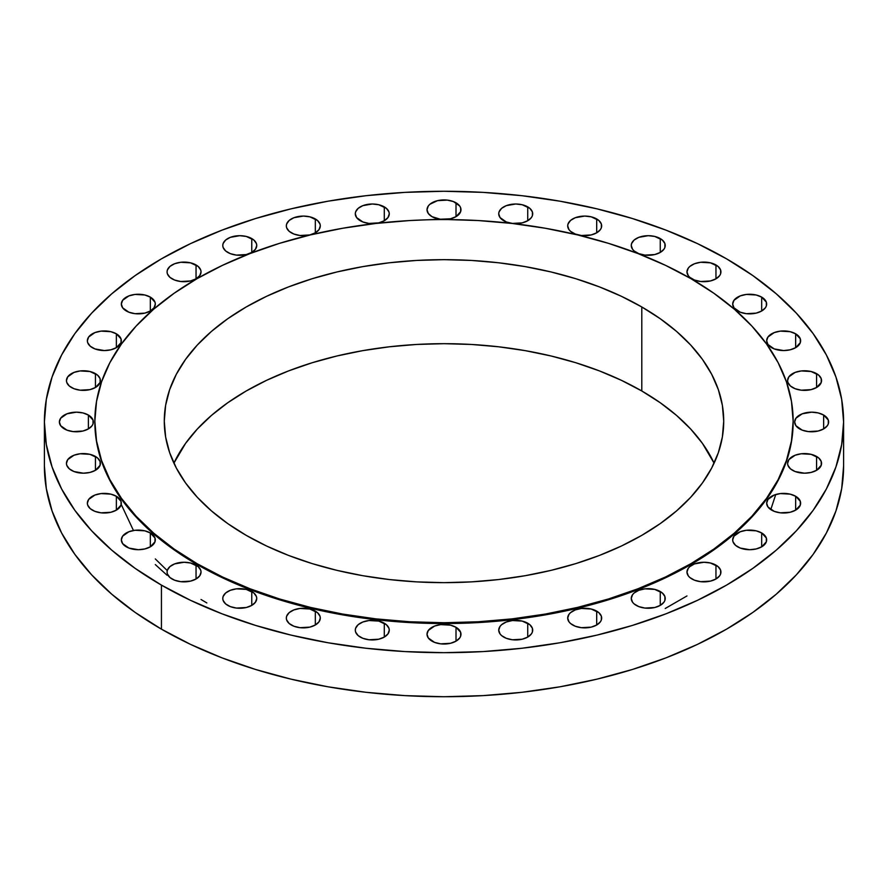 <?xml version="1.0" encoding="UTF-8"?>
<svg xmlns="http://www.w3.org/2000/svg" width="888" height="888" viewBox="0 0 888 888"><rect width="100%" height="100%" fill="white"/><g stroke="black" fill="none" stroke-linecap="round" stroke-linejoin="round"><path stroke-width="1.33" d="M795.659 333.821L795.659 347.685L800.299 342.668L800.299 338.839L795.659 333.821L790.142 331.69L780.33 331.135L774.214 332.6L767.954 336.996L766.666 340.748A16.983 9.801 180 0 1 777.144 331.69A16.983 9.801 180 0 1 795.659 333.821A16.983 9.801 180 0 1 800.632 340.748A16.983 9.801 180 0 1 790.142 349.805A16.983 9.801 180 0 1 771.639 347.685A16.983 9.801 180 0 1 766.666 340.748L767.954 344.5L774.214 348.906L783.649 350.56L790.142 349.805L795.659 347.685L795.659 333.821M816.572 373.637L816.572 387.501L821.222 382.484L821.222 378.654L818.692 375.125L811.066 371.506L801.254 370.951L795.137 372.416L788.877 376.812L787.589 380.564A16.983 9.801 180 0 1 798.068 371.506A16.983 9.801 180 0 1 816.572 373.637A16.983 9.801 180 0 1 821.555 380.564A16.983 9.801 180 0 1 811.066 389.632A16.983 9.801 180 0 1 792.562 387.501A16.983 9.801 180 0 1 787.589 380.564L787.911 382.484L790.442 386.014L795.137 388.722L801.254 390.187L811.066 389.632L816.572 387.501L816.572 373.637M823.642 415.04L823.642 428.915L827.327 425.729L828.293 423.887L828.293 420.068L823.642 415.04L818.137 412.92L811.632 412.176L802.197 413.819L795.937 418.226L794.649 421.978A16.983 9.801 180 0 1 805.127 412.92A16.983 9.801 180 0 1 823.642 415.04A16.983 9.801 180 0 1 828.615 421.978A16.983 9.801 180 0 1 818.137 431.035A16.983 9.801 180 0 1 799.622 428.915A16.983 9.801 180 0 1 794.649 421.978L795.937 425.729L802.197 430.125L808.324 431.59L818.137 431.035L823.642 428.915L823.642 415.04M816.572 456.454L816.572 470.318L821.222 465.301L821.222 461.471L818.692 457.942L811.066 454.323L801.254 453.768L795.137 455.233L788.877 459.629L787.589 463.381A16.983 9.801 180 0 1 798.068 454.323A16.983 9.801 180 0 1 816.572 456.454A16.983 9.801 180 0 1 821.555 463.381A16.983 9.801 180 0 1 811.066 472.438A16.983 9.801 180 0 1 792.562 470.318A16.983 9.801 180 0 1 787.589 463.381L787.911 465.301L790.442 468.831L795.137 471.539L804.572 473.193L811.066 472.438L816.572 470.318L816.572 456.454M795.659 496.27L795.659 510.134L800.299 505.117L800.299 501.287L795.659 496.27L790.142 494.139L780.33 493.584L774.214 495.049L767.954 499.445L766.666 503.196A16.983 9.801 180 0 1 777.144 494.139A16.983 9.801 180 0 1 795.659 496.27A16.983 9.801 180 0 1 800.632 503.196A16.983 9.801 180 0 1 790.142 512.265A16.983 9.801 180 0 1 771.639 510.134A16.983 9.801 180 0 1 766.666 503.196L767.954 506.948L774.214 511.355L780.33 512.82L790.142 512.265L795.659 510.134L795.659 496.27M761.682 532.966L761.682 546.83L766.333 541.813L766.333 537.984L761.682 532.966L756.176 530.835L746.364 530.28L740.237 531.746L733.988 536.141L732.689 539.893A16.983 9.801 180 0 1 743.178 530.835A16.983 9.801 180 0 1 761.682 532.966A16.983 9.801 180 0 1 766.655 539.893A16.983 9.801 180 0 1 756.176 548.951A16.983 9.801 180 0 1 737.662 546.83A16.983 9.801 180 0 1 732.689 539.893L733.022 541.813L735.553 545.343L740.237 548.051L749.672 549.705L756.176 548.951L761.682 546.83L761.682 532.966M715.961 565.123L715.961 578.998L719.646 575.812L720.612 573.97L720.612 570.152L718.081 566.611L710.456 563.003L703.951 562.259L694.516 563.902L689.832 566.611L688.267 568.309L686.968 572.061A16.983 9.801 180 0 1 697.457 563.003A16.983 9.801 180 0 1 715.961 565.123A16.983 9.801 180 0 1 720.934 572.061A16.983 9.801 180 0 1 710.456 581.118A16.983 9.801 180 0 1 691.952 578.998A16.983 9.801 180 0 1 686.968 572.061L688.267 575.812L689.832 577.511L694.516 580.208L700.643 581.673L710.456 581.118L715.961 578.998L715.961 565.123M660.25 591.519L660.25 605.394L663.935 602.208L664.901 600.366L664.901 596.547L662.37 593.006L654.745 589.399L644.932 588.844L638.805 590.309L634.121 593.006L632.556 594.705L631.257 598.457A16.983 9.801 180 0 1 641.747 589.399A16.983 9.801 180 0 1 660.25 591.519A16.983 9.801 180 0 1 665.223 598.457A16.983 9.801 180 0 1 654.745 607.514A16.983 9.801 180 0 1 636.241 605.394A16.983 9.801 180 0 1 631.257 598.457L632.556 602.208L634.121 603.907L638.805 606.604L644.932 608.069L654.745 607.514L660.25 605.394L660.25 591.519M596.692 611.133L596.692 625.008L600.377 621.822L601.343 619.979L601.343 616.161L598.812 612.62L591.186 609.013L581.374 608.458L575.246 609.923L570.562 612.62L568.997 614.318L567.698 618.07A16.983 9.801 180 0 1 578.188 609.013A16.983 9.801 180 0 1 596.692 611.133A16.983 9.801 180 0 1 601.664 618.07A16.983 9.801 180 0 1 591.186 627.128A16.983 9.801 180 0 1 572.682 625.008A16.983 9.801 180 0 1 567.698 618.07L568.997 621.822L570.562 623.52L575.246 626.218L581.374 627.683L591.186 627.128L596.692 625.008L596.692 611.133M527.727 623.221L527.727 637.085L531.413 633.899L532.378 632.056L532.378 628.238L529.847 624.697L522.222 621.089L512.409 620.534L506.282 622L501.598 624.697L500.033 626.395L498.734 630.147A16.983 9.801 180 0 1 509.224 621.089A16.983 9.801 180 0 1 527.727 623.221A16.983 9.801 180 0 1 532.7 630.147A16.983 9.801 180 0 1 522.222 639.205A16.983 9.801 180 0 1 503.718 637.085A16.983 9.801 180 0 1 498.734 630.147L500.033 633.899L501.598 635.597L506.282 638.306L512.409 639.771L522.222 639.205L527.727 637.085L527.727 623.221M456.01 627.294L456.01 641.158L459.695 637.984L460.661 636.141L460.661 632.312L456.01 627.294L450.505 625.163L440.692 624.608L434.565 626.073L428.305 630.48L427.017 634.232A16.983 9.801 180 0 1 437.495 625.163A16.983 9.801 180 0 1 456.01 627.294A16.983 9.801 180 0 1 460.983 634.232A16.983 9.801 180 0 1 450.505 643.289A16.983 9.801 180 0 1 431.99 641.158A16.983 9.801 180 0 1 427.017 634.232L428.305 637.984L434.565 642.379L440.692 643.844L450.505 643.289L456.01 641.158L456.01 627.294M384.282 623.221L384.282 637.085L387.967 633.899L389.266 630.147L388.933 628.238L386.402 624.697L378.776 621.089L368.964 620.534L362.848 622L358.153 624.697L355.622 628.238L355.3 630.147A16.983 9.801 180 0 1 365.778 621.089A16.983 9.801 180 0 1 384.282 623.221A16.983 9.801 180 0 1 389.266 630.147A16.983 9.801 180 0 1 378.776 639.205A16.983 9.801 180 0 1 360.273 637.085A16.983 9.801 180 0 1 355.3 630.147L355.622 632.056L358.153 635.597L362.848 638.306L368.964 639.771L378.776 639.205L384.282 637.085L384.282 623.221M315.318 611.133L315.318 625.008L319.003 621.822L320.302 618.07L319.969 616.161L317.438 612.62L309.812 609.013L300 608.458L293.884 609.923L289.188 612.62L286.658 616.161L286.336 618.07A16.983 9.801 180 0 1 296.814 609.013A16.983 9.801 180 0 1 315.318 611.133A16.983 9.801 180 0 1 320.302 618.07A16.983 9.801 180 0 1 309.812 627.128A16.983 9.801 180 0 1 291.308 625.008A16.983 9.801 180 0 1 286.336 618.07L286.658 619.979L289.188 623.52L293.884 626.218L300 627.683L309.812 627.128L315.318 625.008L315.318 611.133M251.759 591.519L251.759 605.394L255.444 602.208L256.743 598.457L256.41 596.547L253.879 593.006L246.254 589.399L236.441 588.844L230.314 590.309L225.63 593.006L223.099 596.547L222.777 598.457A16.983 9.801 180 0 1 233.255 589.399A16.983 9.801 180 0 1 251.759 591.519A16.983 9.801 180 0 1 256.743 598.457A16.983 9.801 180 0 1 246.254 607.514A16.983 9.801 180 0 1 227.75 605.394A16.983 9.801 180 0 1 222.777 598.457L223.099 600.366L225.63 603.907L230.314 606.604L236.441 608.069L246.254 607.514L251.759 605.394L251.759 591.519M196.048 565.123L196.048 578.998L199.733 575.812L201.032 572.061L200.699 570.152L198.168 566.611L190.543 563.003L184.049 562.259L174.614 563.902L169.919 566.611L167.388 570.152L167.066 572.061A16.983 9.801 180 0 1 177.544 563.003A16.983 9.801 180 0 1 196.048 565.123A16.983 9.801 180 0 1 201.032 572.061A16.983 9.801 180 0 1 190.543 581.118A16.983 9.801 180 0 1 172.039 578.998A16.983 9.801 180 0 1 167.066 572.061L167.388 573.97L169.919 577.511L174.614 580.208L180.73 581.673L190.543 581.118L196.048 578.998L196.048 565.123M150.338 532.966L150.338 546.83L154.978 541.813L154.978 537.984L150.338 532.966L144.822 530.835L135.009 530.28L128.893 531.746L122.633 536.141L121.345 539.893A16.983 9.801 180 0 1 131.824 530.835A16.983 9.801 180 0 1 150.338 532.966A16.983 9.801 180 0 1 155.311 539.893A16.983 9.801 180 0 1 144.822 548.951A16.983 9.801 180 0 1 126.318 546.83A16.983 9.801 180 0 1 121.345 539.893L122.633 543.645L128.893 548.051L138.328 549.705L144.822 548.951L150.338 546.83L150.338 532.966M116.361 496.27L116.361 510.134L121.012 505.117L121.012 501.287L116.361 496.27L110.856 494.139L101.043 493.584L94.916 495.049L88.667 499.445L87.368 503.196A16.983 9.801 180 0 1 97.858 494.139A16.983 9.801 180 0 1 116.361 496.27A16.983 9.801 180 0 1 121.334 503.196A16.983 9.801 180 0 1 110.856 512.265A16.983 9.801 180 0 1 92.341 510.134A16.983 9.801 180 0 1 87.368 503.196L87.701 505.117L90.232 508.646L94.916 511.355L101.043 512.82L110.856 512.265L116.361 510.134L116.361 496.27M95.438 456.454L95.438 470.318L100.089 465.301L100.089 461.471L97.558 457.942L89.932 454.323L80.12 453.768L73.993 455.233L67.743 459.629L66.445 463.381A16.983 9.801 180 0 1 76.934 454.323A16.983 9.801 180 0 1 95.438 456.454A16.983 9.801 180 0 1 100.411 463.381A16.983 9.801 180 0 1 89.932 472.438A16.983 9.801 180 0 1 71.428 470.318A16.983 9.801 180 0 1 66.445 463.381L66.778 465.301L69.308 468.831L73.993 471.539L83.428 473.193L89.932 472.438L95.438 470.318L95.438 456.454M88.378 415.04L88.378 428.915L92.063 425.729L93.029 423.887L93.029 420.068L88.378 415.04L82.873 412.92L76.368 412.176L66.933 413.819L60.673 418.226L59.385 421.978A16.983 9.801 180 0 1 69.863 412.92A16.983 9.801 180 0 1 88.378 415.04A16.983 9.801 180 0 1 93.351 421.978A16.983 9.801 180 0 1 82.873 431.035A16.983 9.801 180 0 1 64.358 428.915A16.983 9.801 180 0 1 59.385 421.978L60.673 425.729L66.933 430.125L73.06 431.59L82.873 431.035L88.378 428.915L88.378 415.04M95.438 373.637L95.438 387.501L100.089 382.484L100.089 378.654L97.558 375.125L89.932 371.506L80.12 370.951L73.993 372.416L67.743 376.812L66.445 380.564A16.983 9.801 180 0 1 76.934 371.506A16.983 9.801 180 0 1 95.438 373.637A16.983 9.801 180 0 1 100.411 380.564A16.983 9.801 180 0 1 89.932 389.632A16.983 9.801 180 0 1 71.428 387.501A16.983 9.801 180 0 1 66.445 380.564L66.778 382.484L69.308 386.014L73.993 388.722L80.12 390.187L89.932 389.632L95.438 387.501L95.438 373.637M116.361 333.821L116.361 347.685L121.012 342.668L121.012 338.839L116.361 333.821L110.856 331.69L101.043 331.135L94.916 332.6L88.667 336.996L87.368 340.748A16.983 9.801 180 0 1 97.858 331.69A16.983 9.801 180 0 1 116.361 333.821A16.983 9.801 180 0 1 121.334 340.748A16.983 9.801 180 0 1 110.856 349.805A16.983 9.801 180 0 1 92.341 347.685A16.983 9.801 180 0 1 87.368 340.748L87.701 342.668L90.232 346.198L94.916 348.906L104.351 350.56L110.856 349.805L116.361 347.685L116.361 333.821M150.338 297.125L150.338 310.989L154.013 307.814L155.311 304.051L154.978 302.142L150.338 297.125L144.822 294.994L135.009 294.439L128.893 295.904L122.633 300.299L121.345 304.051A16.983 9.801 180 0 1 131.824 294.994A16.983 9.801 180 0 1 150.338 297.125A16.983 9.801 180 0 1 155.311 304.051A16.983 9.801 180 0 1 144.822 313.12A16.983 9.801 180 0 1 126.318 310.989A16.983 9.801 180 0 1 121.345 304.051L122.633 307.814L128.893 312.21L135.009 313.675L144.822 313.12L150.338 310.989L150.338 297.125M196.048 264.957L196.048 278.821L199.733 275.646L201.032 271.894L200.699 269.985L198.168 266.444L190.543 262.837L180.73 262.271L174.614 263.736L169.919 266.444L167.388 269.985L167.066 271.894A16.983 9.801 180 0 1 177.544 262.837A16.983 9.801 180 0 1 196.048 264.957A16.983 9.801 180 0 1 201.032 271.894A16.983 9.801 180 0 1 190.543 280.952A16.983 9.801 180 0 1 172.039 278.821A16.983 9.801 180 0 1 167.066 271.894L167.388 273.804L169.919 277.345L174.614 280.042L180.73 281.507L190.543 280.952L196.048 278.821L196.048 264.957M251.759 238.561L251.759 252.425L255.444 249.251L256.743 245.499L256.41 243.578L253.879 240.049L246.254 236.441L239.76 235.686L230.314 237.34L225.63 240.049L223.099 243.578L222.777 245.499A16.983 9.801 180 0 1 233.255 236.441A16.983 9.801 180 0 1 251.759 238.561A16.983 9.801 180 0 1 256.743 245.499A16.983 9.801 180 0 1 246.254 254.556A16.983 9.801 180 0 1 227.75 252.425A16.983 9.801 180 0 1 222.777 245.499L223.099 247.408L225.63 250.949L230.314 253.646L236.441 255.111L246.254 254.556L251.759 252.425L251.759 238.561M315.318 218.948L315.318 232.811L319.003 229.637L320.302 225.885L319.969 223.965L317.438 220.435L309.812 216.827L303.319 216.073L293.884 217.727L289.188 220.435L286.658 223.965L286.336 225.885A16.983 9.801 180 0 1 296.814 216.827A16.983 9.801 180 0 1 315.318 218.948A16.983 9.801 180 0 1 320.302 225.885A16.983 9.801 180 0 1 309.812 234.943A16.983 9.801 180 0 1 291.308 232.811A16.983 9.801 180 0 1 286.336 225.885L286.658 227.794L289.188 231.335L293.884 234.032L300 235.498L309.812 234.943L315.318 232.811L315.318 218.948M384.282 206.871L384.282 220.735L387.967 217.56L389.266 213.808L388.933 211.888L386.402 208.358L378.776 204.751L372.283 203.996L362.848 205.65L358.153 208.358L355.622 211.888L355.3 213.808A16.983 9.801 180 0 1 365.778 204.751A16.983 9.801 180 0 1 384.282 206.871A16.983 9.801 180 0 1 389.266 213.808A16.983 9.801 180 0 1 378.776 222.866A16.983 9.801 180 0 1 360.273 220.735A16.983 9.801 180 0 1 355.3 213.808L356.588 217.56L362.848 221.956L368.964 223.421L378.776 222.866L384.282 220.735L384.282 206.871M94.85 421.567A349.151 201.576 0 0 0 94.85 421.978A349.151 201.576 0 0 0 197.114 564.513L197.114 563.702A349.151 201.576 180 0 1 94.85 421.156A349.151 201.576 180 0 1 310.389 234.92A349.151 201.576 180 0 1 690.886 278.621L713.897 293.284L734.309 309.168L751.925 326.14L766.577 344.022L778.121 362.648L786.446 381.84L791.474 401.398L793.15 421.156L791.474 440.914L786.446 460.484L778.121 479.675L766.577 498.301L751.925 516.183L734.309 533.155L713.897 549.039L690.886 563.702L665.5 576.989L637.973 588.766L608.591 598.934L577.611 607.392L545.354 614.063L512.121 618.869L478.221 621.767L444 622.743L409.779 621.767L375.879 618.869L342.646 614.063L310.389 607.392L279.409 598.934L250.028 588.766L222.5 576.989L197.114 563.702L174.103 549.039L153.691 533.155L136.075 516.183L121.423 498.301L109.879 479.675L101.554 460.484L96.526 440.914L94.85 421.156L96.526 401.398L101.554 381.84L109.879 362.648L121.423 344.022L136.075 326.14L153.691 309.168L174.103 293.284L197.114 278.621L222.5 265.334L250.028 253.557L279.409 243.379L310.389 234.92L342.646 228.26L375.879 223.454L409.779 220.546L450.505 218.781L456.01 216.661L456.01 202.797L456.01 216.661L460.661 211.644L460.661 207.814L459.695 205.972L453.435 201.576L447.308 200.111L437.495 200.666L429.881 204.273L428.305 205.972L427.017 209.723A16.983 9.801 180 0 1 437.495 200.666A16.983 9.801 180 0 1 456.01 202.797A16.983 9.801 180 0 1 460.983 209.723A16.983 9.801 180 0 1 450.505 218.781A16.983 9.801 180 0 1 431.99 216.661A16.983 9.801 180 0 1 427.017 209.723L428.305 213.475L431.99 216.661L440.692 219.347L478.221 220.546L512.121 223.454L545.354 228.26L577.611 234.92L608.591 243.379L637.973 253.557L665.5 265.334L690.886 278.621A349.151 201.576 180 0 1 793.15 421.156A349.151 201.576 180 0 1 577.611 607.392A349.151 201.576 180 0 1 197.114 563.702L197.114 564.513A349.151 201.576 0 0 0 577.611 608.213A349.151 201.576 0 0 0 793.15 421.978A349.151 201.576 0 0 0 793.15 421.567M527.727 206.871L527.727 220.735L531.413 217.56L532.378 215.717L532.378 211.888L529.847 208.358L522.222 204.751L515.717 203.996L506.282 205.65L501.598 208.358L499.067 211.888L498.734 213.808A16.983 9.801 180 0 1 509.224 204.751A16.983 9.801 180 0 1 527.727 206.871A16.983 9.801 180 0 1 532.7 213.808A16.983 9.801 180 0 1 522.222 222.866A16.983 9.801 180 0 1 503.718 220.735A16.983 9.801 180 0 1 498.734 213.808L500.033 217.56L506.282 221.956L512.409 223.421L522.222 222.866L527.727 220.735L527.727 206.871M596.692 218.948L596.692 232.811L600.377 229.637L601.343 227.794L601.343 223.965L598.812 220.435L591.186 216.827L584.681 216.073L575.246 217.727L570.562 220.435L568.031 223.965L567.698 225.885A16.983 9.801 180 0 1 578.188 216.827A16.983 9.801 180 0 1 596.692 218.948A16.983 9.801 180 0 1 601.664 225.885A16.983 9.801 180 0 1 591.186 234.943A16.983 9.801 180 0 1 572.682 232.811A16.983 9.801 180 0 1 567.698 225.885L568.997 229.637L570.562 231.335L575.246 234.032L581.374 235.498L591.186 234.943L596.692 232.811L596.692 218.948M660.25 238.561L660.25 252.425L663.935 249.251L664.901 247.408L664.901 243.578L662.37 240.049L654.745 236.441L648.24 235.686L638.805 237.34L634.121 240.049L631.59 243.578L631.257 245.499A16.983 9.801 180 0 1 641.747 236.441A16.983 9.801 180 0 1 660.25 238.561A16.983 9.801 180 0 1 665.223 245.499A16.983 9.801 180 0 1 654.745 254.556A16.983 9.801 180 0 1 636.241 252.425A16.983 9.801 180 0 1 631.257 245.499L632.556 249.251L634.121 250.949L638.805 253.646L644.932 255.111L654.745 254.556L660.25 252.425L660.25 238.561M761.682 297.125L761.682 310.989L765.367 307.814L766.333 305.971L766.333 302.142L761.682 297.125L756.176 294.994L746.364 294.439L740.237 295.904L733.988 300.299L732.689 304.051A16.983 9.801 180 0 1 743.178 294.994A16.983 9.801 180 0 1 761.682 297.125A16.983 9.801 180 0 1 766.655 304.051A16.983 9.801 180 0 1 756.176 313.12A16.983 9.801 180 0 1 737.662 310.989A16.983 9.801 180 0 1 732.689 304.051L733.988 307.814L740.237 312.21L746.364 313.675L756.176 313.12L761.682 310.989L761.682 297.125M715.961 264.957L715.961 278.821L719.646 275.646L720.612 273.804L720.612 269.985L718.081 266.444L710.456 262.837L700.643 262.271L694.516 263.736L689.832 266.444L688.267 268.143L686.968 271.894A16.983 9.801 180 0 1 697.457 262.837A16.983 9.801 180 0 1 715.961 264.957A16.983 9.801 180 0 1 720.934 271.894A16.983 9.801 180 0 1 710.456 280.952A16.983 9.801 180 0 1 691.952 278.821A16.983 9.801 180 0 1 686.968 271.894L688.267 275.646L689.832 277.345L694.516 280.042L700.643 281.507L710.456 280.952L715.961 278.821L715.961 264.957M167.255 570.573L155.311 558.929M133.466 530.502L121.334 504.673M155.311 564.579L167.066 575.246M201.032 599.5L206.849 602.941M161.438 585.114L161.438 629.159A399.6 230.702 0 0 0 596.925 679.165A399.6 230.702 0 0 0 843.6 466.022L841.68 488.633L835.919 511.033L826.395 532.989L813.186 554.312L796.414 574.78L776.256 594.194L752.891 612.387L726.562 629.159L697.502 644.366L666.011 657.853L632.367 669.485L596.925 679.165L559.995 686.801L521.955 692.296L483.172 695.615L444 696.736L404.828 695.615L366.045 692.296L328.005 686.801L291.075 679.165L255.633 669.485L221.989 657.853L190.498 644.366L161.438 629.159L161.438 585.114L135.109 568.331L111.744 550.149L91.586 530.735L74.814 510.267L61.605 488.944L52.081 466.988L46.32 444.588L44.4 421.978L46.32 399.367L52.081 376.967L61.605 355.011L74.814 333.688L91.586 313.22L111.744 293.806L135.109 275.613L161.438 258.841L190.498 243.634L221.989 230.147L255.633 218.515L291.075 208.835L328.005 201.199L366.045 195.704L404.828 192.385L444 191.264L483.172 192.385L521.955 195.704L559.995 201.199L596.925 208.835L632.367 218.515L666.011 230.147L697.502 243.634L726.562 258.841A399.6 230.702 180 0 1 843.6 421.978A399.6 230.702 180 0 1 596.925 635.12A399.6 230.702 180 0 1 161.438 585.114A399.6 230.702 180 0 1 44.4 421.978A399.6 230.702 180 0 1 291.075 208.835A399.6 230.702 180 0 1 726.562 258.841L752.891 275.613L776.256 293.806L796.414 313.22L813.186 333.688L826.395 355.011L835.919 376.967L841.68 399.367L843.6 421.978L841.68 444.588L835.919 466.988L826.395 488.944L813.186 510.267L796.414 530.735L776.256 550.149L752.891 568.331L726.562 585.114L697.502 600.31L666.011 613.808L632.367 625.441L596.925 635.12L559.995 642.745L521.955 648.251L483.172 651.57L444 652.68L404.828 651.57L366.045 648.251L328.005 642.745L291.075 635.12L255.633 625.441L221.989 613.808L190.498 600.31L161.438 585.114M641.791 390.986A279.72 161.494 0 0 0 173.904 463.17L185.57 443.378L197.314 429.048L211.422 415.451L227.772 402.73L246.209 390.986L266.544 380.341L288.6 370.895L312.143 362.748L336.952 355.977L362.804 350.638L389.432 346.786L416.583 344.455L444 343.678L471.417 344.455L498.568 346.786L525.197 350.638L551.048 355.977L575.857 362.748L599.4 370.895L621.456 380.341L641.791 390.986L641.791 306.971L641.791 390.986L660.228 402.73L676.578 415.451L690.686 429.048L702.43 443.378L714.096 463.17A279.72 161.494 0 0 0 641.791 390.986M246.209 535.353A279.72 161.494 180 0 1 164.28 421.156A279.72 161.494 180 0 1 336.952 271.961A279.72 161.494 180 0 1 641.791 306.971A279.72 161.494 180 0 1 723.72 421.156A279.72 161.494 180 0 1 551.048 570.362A279.72 161.494 180 0 1 246.209 535.353L266.544 545.998L288.6 555.444L312.143 563.591L336.952 570.362L362.804 575.702L389.432 579.553L416.583 581.873L444 582.661L471.417 581.873L498.568 579.553L525.197 575.702L551.048 570.362L575.857 563.591L599.4 555.444L621.456 545.998L641.791 535.353L660.228 523.609L676.578 510.878L690.686 497.291L702.43 482.961L711.677 468.043L718.348 452.669L722.377 436.985L723.72 421.156L722.377 405.328L718.348 389.654L711.677 374.281L702.43 359.363L690.686 345.032L676.578 331.435L660.228 318.714L641.791 306.971L621.456 296.326L599.4 286.88L575.857 278.732L551.048 271.961L525.197 266.622L498.568 262.77L471.417 260.439L444 259.662L416.583 260.439L389.432 262.77L362.804 266.622L336.952 271.961L312.143 278.732L288.6 286.88L266.544 296.326L246.209 306.971L227.772 318.714L211.422 331.435L197.314 345.032L185.57 359.363L176.323 374.281L169.652 389.654L165.623 405.328L164.28 421.156L165.623 436.985L169.652 452.669L176.323 468.043L185.57 482.961L197.314 497.291L211.422 510.878L227.772 523.609L246.209 535.353M94.85 421.156L96.526 441.736L101.554 461.305L109.879 480.497L121.423 499.123L136.075 517.005L153.691 533.966L174.103 549.861L197.114 564.513L222.5 577.799L250.028 589.588L279.409 599.755L310.389 608.213L342.646 614.873L375.879 619.68L409.779 622.588L444 623.554L478.221 622.588L512.121 619.68L545.354 614.873L577.611 608.213L608.591 599.755L637.973 589.588L665.5 577.799L690.886 564.513L713.897 549.861L734.309 533.966L751.925 517.005L766.577 499.123L778.121 480.497L786.446 461.305L791.474 441.736L793.15 421.156M44.4 466.022A399.6 230.702 0 0 0 161.438 629.159L135.109 612.387L111.744 594.194L91.586 574.78L74.814 554.312L61.605 532.989L52.081 511.033L46.32 488.633L44.4 466.022L44.4 421.978M686.968 595.948L665.223 608.491M770.784 509.601L775.735 494.527M843.6 421.978L843.6 466.022"/></g></svg>
